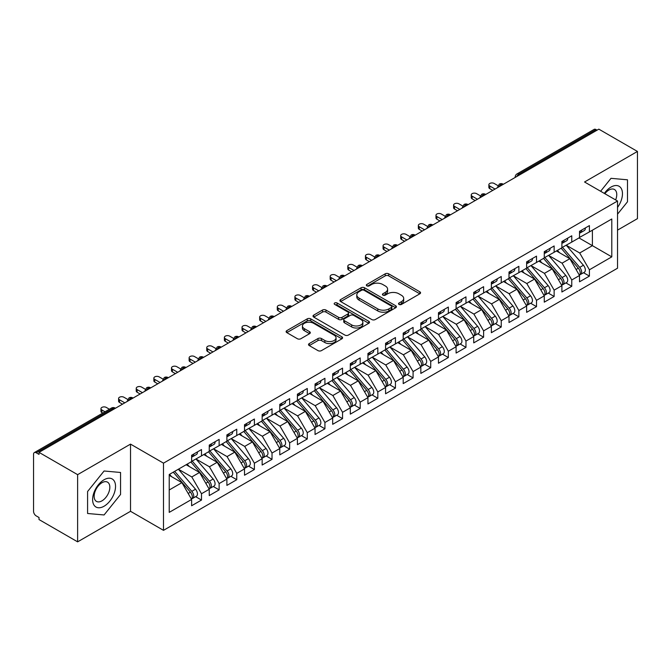 <?xml version="1.0" encoding="UTF-8"?>
<svg xmlns="http://www.w3.org/2000/svg" width="671" height="671" viewBox="0 0 671 671"><rect width="100%" height="100%" fill="white"/><g stroke="black" fill="none" stroke-linecap="round" stroke-linejoin="round"><path stroke-width="1.01" d="M399.027 304.433A1.711 0.99 0 0 0 401.451 304.433L419.836 293.814A2.449 1.409 0 0 0 420.558 292.816A2.449 1.409 0 0 0 419.836 291.818L388.685 273.827A2.449 1.409 0 0 0 385.221 273.827L366.836 284.445A1.711 0.99 0 0 0 366.332 285.141A1.711 0.99 0 0 0 366.836 285.846A1.711 0.99 0 0 0 369.26 285.846L371.633 284.47A7.834 4.521 0 0 1 382.713 284.47L385.313 285.972A7.834 4.521 0 0 1 387.603 289.167A7.834 4.521 0 0 1 385.313 292.363L382.931 293.739A1.711 0.99 0 0 0 382.428 294.435A1.711 0.99 0 0 0 382.931 295.139A1.711 0.99 0 0 0 385.355 295.139L387.729 293.764A7.834 4.521 0 0 1 398.809 293.764L401.409 295.265A7.834 4.521 0 0 1 403.699 298.461A7.834 4.521 0 0 1 401.409 301.656L399.027 303.032A1.711 0.99 0 0 0 398.524 303.728A1.711 0.99 0 0 0 399.027 304.433L399.027 303.032M309.247 343.577A2.449 1.409 0 0 0 308.526 344.575A2.449 1.409 0 0 0 309.247 345.573L317.987 350.623A2.449 1.409 0 0 0 321.443 350.623L341.866 338.83A2.449 1.409 0 0 0 342.587 337.832A2.449 1.409 0 0 0 341.866 336.825L310.715 318.842A2.449 1.409 0 0 0 307.251 318.842L286.836 330.635A2.449 1.409 0 0 0 286.114 331.633A2.449 1.409 0 0 0 286.836 332.631L297.387 338.729A2.449 1.409 0 0 0 300.851 338.729L309.591 333.68A2.449 1.409 0 0 0 310.304 332.682A2.449 1.409 0 0 0 309.591 331.684L304.357 328.664A6.551 3.783 0 0 1 302.436 325.989A6.551 3.783 0 0 1 306.479 322.499A6.551 3.783 0 0 1 313.617 323.313L334.124 335.156A6.551 3.783 0 0 1 336.045 337.832A6.551 3.783 0 0 1 332.002 341.321A6.551 3.783 0 0 1 324.865 340.499L321.443 338.528A2.449 1.409 0 0 0 317.987 338.528L309.247 343.577L309.247 345.573M617.53 230.136L637.45 218.637L637.45 151.445L598.834 129.151L39.019 452.363L39.019 454.401L36.192 452.774A3.741 2.156 -120 0 0 34.322 452.59A3.741 2.156 -120 0 0 33.55 454.301L33.55 511.302A3.741 2.156 -120 0 0 36.192 515.89L39.019 517.517L39.019 519.555L77.626 541.849L130.526 511.302L163.498 530.342L163.498 463.158L130.526 444.118L77.626 474.657L39.019 452.363M637.45 151.445L584.55 181.992L617.53 201.023L163.498 463.158M371.809 319.547A2.449 1.409 0 0 0 375.274 319.547L395.697 307.754A2.449 1.409 0 0 0 396.41 306.756A2.449 1.409 0 0 0 395.697 305.75L364.538 287.767A2.449 1.409 0 0 0 361.082 287.767L340.658 299.56A2.449 1.409 0 0 0 339.937 300.558A2.449 1.409 0 0 0 340.658 301.556L371.809 319.547M335.374 304.802A1.711 0.99 0 0 1 337.11 305.045L337.11 303.007L368.782 321.292A2.449 1.409 0 0 1 369.495 322.29A2.449 1.409 0 0 1 368.782 323.288L348.358 335.081A2.449 1.409 0 0 1 344.894 335.081L313.743 317.098L313.743 315.093A2.449 1.409 0 0 0 313.03 316.1A2.449 1.409 0 0 0 313.743 317.098M313.743 315.093L322.483 310.052A2.449 1.409 0 0 1 325.947 310.052L338.578 317.341A2.449 1.409 0 0 0 342.042 317.341L347.838 313.994A2.449 1.409 0 0 0 348.559 312.996A2.449 1.409 0 0 0 347.838 311.998L334.686 304.408A1.711 0.99 0 0 1 334.183 303.703A1.711 0.99 0 0 1 335.24 302.789A1.711 0.99 0 0 1 337.11 303.007M163.498 530.342L617.53 268.215L617.53 201.023M578.998 237.928L611.793 256.859L611.793 218.989L589.406 231.923L589.406 225.607L579.526 231.31L579.526 237.618L571.767 242.097L571.767 235.789L561.895 241.493L561.895 247.8L554.137 252.279L554.137 245.972L544.265 251.667L544.265 257.983L536.506 262.462L536.506 256.146L526.634 261.849L526.634 268.157L518.876 272.636L518.876 266.328L509.004 272.032L509.004 278.339L501.245 282.818L501.245 276.511L491.365 282.206L491.365 288.522L483.606 293.001L483.606 286.685L473.734 292.388L473.734 298.696L465.976 303.183L465.976 296.867L456.104 302.571L456.104 308.878L448.345 313.357L448.345 307.05L438.473 312.745L438.473 319.06L430.715 323.539L430.715 317.224L420.843 322.927L420.843 329.243L413.084 333.722L413.084 327.406L403.204 333.11L403.204 339.417L395.445 343.896L395.445 337.588L385.573 343.284L385.573 349.599L377.815 354.078L377.815 347.763L367.943 353.466L367.943 359.782L360.184 364.261L360.184 357.945L350.312 363.648L350.312 369.956L342.554 374.435L342.554 368.127L332.682 373.822L332.682 380.138L324.923 384.617L324.923 378.31L315.043 384.005L315.043 390.321L307.284 394.8L307.284 388.484L297.412 394.187L297.412 400.495L289.654 404.974L289.654 398.666L279.782 404.37L279.782 410.677L272.023 415.156L272.023 408.849L262.151 414.544L262.151 420.86L254.393 425.339L254.393 419.023L244.521 424.726L244.521 431.034L236.762 435.513L236.762 429.205L226.89 434.909L226.89 441.216L219.132 445.695L219.132 439.388L209.251 445.083L209.251 451.398L201.493 455.877L201.493 449.562L191.621 455.265L191.621 461.573L169.226 474.506L169.226 512.376L191.621 499.442L181.925 482.65L169.226 475.32M611.793 256.859L589.406 269.792L579.702 252.992L566.307 245.259M583.544 272.72L589.406 276.1L589.406 269.792M589.406 276.1L579.526 281.803L579.526 275.487L571.767 279.966L562.072 263.175L548.668 255.433L565.787 275.429L562.088 277.568A4.991 2.877 60 0 1 564.009 282.306A4.991 2.877 60 0 1 562.977 284.588A4.991 2.877 60 0 1 562.172 284.823M565.913 282.894L571.767 286.282L571.767 279.966M571.767 286.282L561.895 291.986L561.895 285.67L554.137 290.149L544.441 273.349L531.038 265.615M548.274 293.076L554.137 296.465L554.137 290.149M554.137 296.465L544.265 302.16L544.265 295.852L536.506 300.331L526.81 283.531L513.407 275.798M530.644 303.258L536.506 306.639L536.506 300.331M536.506 306.639L526.634 312.342L526.634 306.026L518.876 310.505L509.18 293.713L495.777 285.972M513.013 313.441L518.876 316.821L518.876 310.505M518.876 316.821L509.004 322.525L509.004 316.209L501.245 320.688L491.541 303.896L478.146 296.154L495.265 316.15L491.558 318.289A4.991 2.877 60 0 1 493.487 323.028A4.991 2.877 60 0 1 492.447 325.309A4.991 2.877 60 0 1 491.642 325.536M495.383 323.615L501.245 327.003L501.245 320.688M501.245 327.003L491.365 332.699L491.365 326.391L483.606 330.87L473.911 314.07L460.507 306.337M477.752 333.797L483.606 337.178L483.606 330.87M483.606 337.178L473.734 342.881L473.734 336.565L465.976 341.044L456.28 324.252L442.877 316.511M460.113 343.98L465.976 347.36L465.976 341.044M465.976 347.36L456.104 353.063L456.104 346.748L448.345 351.227L438.649 334.435L425.246 326.693M442.483 354.154L448.345 357.542L448.345 351.227M448.345 357.542L438.473 363.237L438.473 356.93L430.715 361.409L421.019 344.609L407.616 336.876M424.852 364.336L430.715 367.716L430.715 361.409M430.715 367.716L420.843 373.42L420.843 367.112L413.084 371.591L403.38 354.791L389.985 347.058L407.104 367.045L403.397 369.184A4.991 2.877 60 0 1 405.326 373.923A4.991 2.877 60 0 1 404.294 376.205A4.991 2.877 60 0 1 403.481 376.439M407.222 374.519L413.084 377.899L413.084 371.591M413.084 377.899L403.204 383.602L403.204 377.287L395.445 381.765L385.75 364.974L372.355 357.232M389.591 384.693L395.445 388.081L395.445 381.765M395.445 388.081L385.573 393.776L385.573 387.469L377.815 391.948L368.119 375.148L354.716 367.414L371.835 387.41L368.136 389.541A4.991 2.877 60 0 1 370.056 394.288A4.991 2.877 60 0 1 369.025 396.569A4.991 2.877 60 0 1 368.22 396.796M371.96 394.875L377.815 398.255L377.815 391.948M377.815 398.255L367.943 403.959L367.943 397.651L360.184 402.13L350.488 385.33L337.085 377.597M354.322 405.058L360.184 408.438L360.184 402.13M360.184 408.438L350.312 414.141L350.312 407.825L342.554 412.304L332.858 395.513L319.455 387.771M336.691 415.232L342.554 418.62L342.554 412.304M342.554 418.62L332.682 424.315L332.682 418.008L324.923 422.487L315.219 405.687L301.824 397.953M319.06 425.414L324.923 428.794L324.923 422.487M324.923 428.794L315.043 434.498L315.043 428.19L307.284 432.669L297.589 415.869L284.194 408.136M301.43 435.596L307.284 438.977L307.284 432.669M307.284 438.977L297.412 444.68L297.412 438.364L289.654 442.843L279.958 426.051L266.555 418.31L283.674 438.306L279.975 440.444A4.991 2.877 60 0 1 281.895 445.183A4.991 2.877 60 0 1 280.864 447.465A4.991 2.877 60 0 1 280.059 447.7M283.799 445.77L289.654 449.159L289.654 442.843M289.654 449.159L279.782 454.863L279.782 448.547L272.023 453.026L262.327 436.225L248.924 428.492M266.161 455.953L272.023 459.341L272.023 453.026M272.023 459.341L262.151 465.037L262.151 458.729L254.393 463.208L244.697 446.408L231.294 438.675L248.413 458.662L244.705 460.801A4.991 2.877 60 0 1 246.634 465.54A4.991 2.877 60 0 1 245.603 467.83A4.991 2.877 60 0 1 244.798 468.056M248.53 466.135L254.393 469.515L254.393 463.208M254.393 469.515L244.521 475.219L244.521 468.903L236.762 473.382L227.066 456.59L213.663 448.849M230.899 476.318L236.762 479.698L236.762 473.382M236.762 479.698L226.89 485.401L226.89 479.086L219.132 483.565L209.427 466.773L196.033 459.031L213.143 479.027L209.444 481.166A4.991 2.877 60 0 1 211.373 485.905A4.991 2.877 60 0 1 210.333 488.186A4.991 2.877 60 0 1 209.528 488.413M213.269 486.492L219.132 489.88L219.132 483.565M219.132 489.88L209.251 495.575L209.251 489.268L201.493 493.747L191.797 476.947L178.394 469.214M195.638 496.674L201.493 500.054L201.493 493.747M201.493 500.054L191.621 505.758L191.621 499.442M191.621 461.371L201.493 455.877M169.226 489.981L181.925 482.65M209.251 451.197L219.132 445.695M191.797 476.947L199.555 472.468L186.152 464.735M209.251 489.268L199.555 472.468M226.89 441.015L236.762 435.513M209.427 466.773L217.186 462.285L203.791 454.552M226.89 479.086L217.186 462.285M244.521 430.832L254.393 425.339M227.066 456.59L234.816 452.111L221.422 444.37M244.521 468.903L234.816 452.111M262.151 420.65L272.023 415.156M244.697 446.408L252.455 441.929L239.052 434.196M262.151 458.729L252.455 441.929M279.782 410.476L289.654 404.974M262.327 436.225L270.086 431.747L256.683 424.013M279.782 448.547L270.086 431.747M297.412 400.293L307.284 394.8M279.958 426.051L287.716 421.573L274.313 413.831M297.412 438.364L287.716 421.573M315.043 390.111L324.923 384.617M297.589 415.869L305.347 411.39L291.952 403.657M315.043 428.19L305.347 411.39M332.682 379.937L342.554 374.435M315.219 405.687L322.977 401.208L309.583 393.474M332.682 418.008L322.977 401.208M350.312 369.755L360.184 364.261M332.858 395.513L340.616 391.034L327.213 383.292M350.312 407.825L340.616 391.034M367.943 359.572L377.815 354.078M350.488 385.33L358.247 380.851L344.844 373.118M367.943 397.651L358.247 380.851M385.573 349.398L395.445 343.896M368.119 375.148L375.877 370.669L362.474 362.936M385.573 387.469L375.877 370.669M403.204 339.216L413.084 333.722M385.75 364.974L393.508 360.495L380.113 352.753M403.204 377.287L393.508 360.495M420.843 329.033L430.715 323.539M403.38 354.791L411.138 350.312L397.744 342.579M420.843 367.112L411.138 350.312M438.473 318.859L448.345 313.357M421.019 344.609L428.777 340.13L415.374 332.397M438.473 356.93L428.777 340.13M456.104 308.677L465.976 303.183M438.649 334.435L446.408 329.956L433.005 322.214M456.104 346.748L446.408 329.956M473.734 298.494L483.606 293.001M456.28 324.252L464.038 319.773L450.635 312.032M473.734 336.565L464.038 319.773M491.365 288.32L501.245 282.818M473.911 314.07L481.669 309.591L468.266 301.858M491.365 326.391L481.669 309.591M509.004 278.138L518.876 272.636M491.541 303.896L499.299 299.409L485.905 291.675M509.004 316.209L499.299 299.409M526.634 267.955L536.506 262.462M509.18 293.713L516.938 289.235L503.535 281.493M526.634 306.026L516.938 289.235M544.265 257.773L554.137 252.279M526.81 283.531L534.569 279.052L521.166 271.319M544.265 295.852L534.569 279.052M561.895 247.599L571.767 242.097M544.441 273.349L552.199 268.87L538.796 261.136M561.895 285.67L552.199 268.87M597.073 130.174L596.016 129.562L518.918 174.074L519.975 174.686M516.804 176.515A3.741 2.156 120 0 1 518.918 174.074A3.741 2.156 60 0 0 517.047 173.89L594.145 129.377A3.741 2.156 60 0 1 596.016 129.562M579.526 237.417L589.406 231.923M579.702 252.992L592.401 245.661L592.401 230.187L611.793 218.989M562.072 263.175L569.83 258.696L556.427 250.954M579.526 275.487L569.83 258.696M77.626 474.657L77.626 541.849M611.004 178.327L600.612 191.26L611.004 178.327L627.486 179.803L611.004 178.327M627.486 201.786L627.486 179.803L627.486 201.786L617.53 214.175L627.486 201.786M130.526 511.302L130.526 444.118M120.562 494.452L120.562 472.476L104.08 471L87.591 491.507L87.591 513.491L104.08 514.959L120.562 494.452L104.08 514.959L87.591 513.491L87.591 491.507L104.08 471L120.562 472.476L120.562 494.452M502.252 184.911L501.195 184.307A3.741 2.156 -120 0 0 499.325 184.122A3.741 2.156 -120 0 0 499.283 184.148L497.547 187.31A3.741 2.156 0 0 0 497.58 187.612M484.621 195.093L483.565 194.481A3.741 2.156 -120 0 0 481.694 194.296A3.741 2.156 -120 0 0 481.652 194.322L479.916 197.484A3.741 2.156 0 0 0 479.95 197.794M466.991 205.276L465.934 204.663A3.741 2.156 -120 0 0 464.064 204.479A3.741 2.156 -120 0 0 464.022 204.504L462.277 207.666A3.741 2.156 0 0 0 462.319 207.976M449.36 215.458L448.303 214.846A3.741 2.156 -120 0 0 446.433 214.661A3.741 2.156 -120 0 0 446.391 214.686L444.647 217.849A3.741 2.156 0 0 0 444.688 218.15M431.73 225.632L430.673 225.02A3.741 2.156 -120 0 0 428.803 224.835A3.741 2.156 -120 0 0 428.752 224.86L427.016 228.023A3.741 2.156 0 0 0 427.05 228.333M414.099 235.815L413.034 235.202A3.741 2.156 -120 0 0 411.164 235.018A3.741 2.156 -120 0 0 411.122 235.043L409.385 238.205A3.741 2.156 0 0 0 409.419 238.515M396.46 245.997L395.404 245.385A3.741 2.156 -120 0 0 393.533 245.2A3.741 2.156 -120 0 0 393.491 245.225L391.755 248.387A3.741 2.156 0 0 0 391.789 248.689M378.83 256.171L377.773 255.559A3.741 2.156 -120 0 0 375.903 255.374A3.741 2.156 -120 0 0 375.861 255.408L374.116 258.561A3.741 2.156 0 0 0 374.158 258.872M361.199 266.353L360.142 265.741A3.741 2.156 -120 0 0 358.272 265.557A3.741 2.156 -120 0 0 358.23 265.582L356.486 268.744A3.741 2.156 0 0 0 356.527 269.054M343.569 276.536L342.512 275.924A3.741 2.156 -120 0 0 340.642 275.739A3.741 2.156 -120 0 0 340.591 275.764L338.855 278.926A3.741 2.156 0 0 0 338.897 279.228M325.938 286.71L324.873 286.106A3.741 2.156 -120 0 0 323.003 285.913A3.741 2.156 -120 0 0 322.961 285.947L321.224 289.1A3.741 2.156 0 0 0 321.258 289.411M308.299 296.892L307.243 296.28A3.741 2.156 -120 0 0 305.372 296.096A3.741 2.156 -120 0 0 305.33 296.121L303.594 299.283A3.741 2.156 0 0 0 303.627 299.593M290.669 307.075L289.612 306.462A3.741 2.156 -120 0 0 287.742 306.278A3.741 2.156 -120 0 0 287.7 306.303L285.955 309.465A3.741 2.156 0 0 0 285.997 309.767M273.038 317.249L271.981 316.645A3.741 2.156 -120 0 0 270.111 316.46A3.741 2.156 -120 0 0 270.069 316.486L268.325 319.648A3.741 2.156 0 0 0 268.366 319.95M255.408 327.431L254.351 326.819A3.741 2.156 -120 0 0 252.481 326.634A3.741 2.156 -120 0 0 252.439 326.66L250.694 329.822A3.741 2.156 0 0 0 250.736 330.132M237.777 337.614L236.712 337.001A3.741 2.156 -120 0 0 234.85 336.817A3.741 2.156 -120 0 0 234.8 336.842L233.063 340.004A3.741 2.156 0 0 0 233.097 340.306M220.138 347.788L219.081 347.184A3.741 2.156 -120 0 0 217.211 346.999A3.741 2.156 -120 0 0 217.169 347.024L215.433 350.187A3.741 2.156 0 0 0 215.466 350.488M202.508 357.97L201.451 357.358A3.741 2.156 -120 0 0 199.581 357.173A3.741 2.156 -120 0 0 199.539 357.198L197.794 360.361A3.741 2.156 0 0 0 197.836 360.671M184.877 368.153L183.82 367.54A3.741 2.156 -120 0 0 181.95 367.356A3.741 2.156 -120 0 0 181.908 367.381L180.163 370.543A3.741 2.156 0 0 0 180.205 370.853M167.247 378.335L166.19 377.723A3.741 2.156 -120 0 0 164.32 377.538A3.741 2.156 -120 0 0 164.278 377.563L162.533 380.725A3.741 2.156 0 0 0 162.575 381.027M149.616 388.509L148.559 387.897A3.741 2.156 -120 0 0 146.689 387.712A3.741 2.156 -120 0 0 146.639 387.737L144.902 390.899A3.741 2.156 0 0 0 144.936 391.21M131.977 398.691L130.92 398.079A3.741 2.156 -120 0 0 129.05 397.895A3.741 2.156 -120 0 0 129.008 397.92L127.272 401.082A3.741 2.156 0 0 0 127.305 401.392M399.706 304.668L401.409 303.695A7.834 4.521 0 0 0 403.699 300.499L403.699 298.461M387.603 289.167L387.603 291.206A7.834 4.521 0 0 1 385.313 294.401L383.611 295.383M419.803 293.831L388.685 275.865A2.449 1.409 0 0 0 385.221 275.865L367.515 286.089M395.664 307.771L364.538 289.805A2.449 1.409 0 0 0 361.082 289.805L340.692 301.573M391.369 307.452A1.711 0.99 0 0 0 391.872 306.756A1.711 0.99 0 0 0 391.369 306.051L364.017 290.266A1.711 0.99 0 0 0 361.602 290.266L359.086 291.717A7.834 4.521 0 0 0 356.796 294.913A7.834 4.521 0 0 0 359.086 298.109L377.781 308.903A7.834 4.521 0 0 0 388.861 308.903L391.369 307.452L391.369 309.49A1.711 0.99 0 0 0 391.872 308.786L391.872 306.756M356.796 294.913L356.796 296.951A7.834 4.521 0 0 0 359.086 300.147L359.086 298.109M391.369 309.49L388.861 310.941A7.834 4.521 0 0 1 377.781 310.941L359.086 300.147M313.776 317.115L322.483 312.09L322.483 310.052M348.559 312.996L348.559 315.035A2.449 1.409 0 0 1 347.838 316.033L342.042 319.379A2.449 1.409 0 0 1 338.578 319.379L325.947 312.09A2.449 1.409 0 0 0 322.483 312.09M337.11 305.045L368.748 323.305M351.688 324.915A6.551 3.783 0 0 0 358.826 325.737A6.551 3.783 0 0 0 362.868 322.239A6.551 3.783 0 0 0 360.948 319.564L353.726 315.395A2.449 1.409 0 0 0 350.262 315.395L344.466 318.742A2.449 1.409 0 0 0 343.745 319.74A2.449 1.409 0 0 0 344.466 320.738L351.688 324.915L351.688 326.953A6.551 3.783 0 0 0 358.826 327.767A6.551 3.783 0 0 0 362.868 324.278L362.868 322.239M343.745 319.74L343.745 321.778A2.449 1.409 0 0 0 344.466 322.776L344.466 320.738M351.688 326.953L344.466 322.776M336.045 337.832L336.045 339.861A6.551 3.783 0 0 1 332.002 343.359A6.551 3.783 0 0 1 324.865 342.537L321.443 340.566A2.449 1.409 0 0 0 317.987 340.566L309.281 345.59M302.436 325.989L302.436 328.027A6.551 3.783 0 0 0 304.357 330.694L304.357 328.664M309.557 333.697L304.357 330.694M341.833 338.847L310.715 320.881A2.449 1.409 0 0 0 307.251 320.881L286.861 332.648L286.836 330.635M562.575 247.406L579.719 267.385A4.991 2.877 60 0 1 581.648 272.124A4.991 2.877 60 0 1 580.608 274.405L584.315 272.275A4.991 2.877 -120 0 0 585.347 269.985A4.991 2.877 -120 0 0 583.418 265.246L566.282 245.267M580.608 274.405A4.991 2.877 60 0 1 579.803 274.64M561.166 248.22L578.31 268.199A4.991 2.877 60 0 1 580.23 272.938A4.991 2.877 60 0 1 579.325 275.144M559.497 252.724L557.467 250.358M579.526 233.248A4.991 2.877 -120 0 0 580.23 231.21A4.991 2.877 -120 0 0 580.222 230.908M579.803 232.912A4.991 2.877 -120 0 0 580.608 232.678A4.991 2.877 -120 0 0 581.648 230.396A4.991 2.877 -120 0 0 581.631 230.094M585.338 227.955A4.991 2.877 60 0 1 585.347 228.257A4.991 2.877 60 0 1 584.315 230.539L580.608 232.678M497.941 185.632L494.192 183.468A3.12 1.803 -0 0 0 490.795 183.074A3.12 1.803 -0 0 0 488.865 184.735A3.12 1.803 -0 0 0 489.78 186.01L489.78 188.66A3.12 1.803 180 0 1 488.865 187.385L488.865 184.735M492.782 190.388L489.78 188.66M495.072 189.063L489.78 186.01M562.977 284.588L566.685 282.449A4.991 2.877 -120 0 0 567.716 280.168A4.991 2.877 -120 0 0 565.787 275.429M543.535 258.402L560.679 278.381A4.991 2.877 60 0 1 562.6 283.12A4.991 2.877 60 0 1 561.694 285.326M541.866 262.906L539.836 260.541M544.944 257.589L562.088 277.568M527.314 267.763L544.458 287.75A4.991 2.877 60 0 1 546.379 292.489A4.991 2.877 60 0 1 545.347 294.77L549.054 292.631A4.991 2.877 -120 0 0 550.086 290.35A4.991 2.877 -120 0 0 548.157 285.611L531.021 265.632M545.347 294.77A4.991 2.877 60 0 1 544.542 294.997M525.905 268.585L543.04 288.564A4.991 2.877 60 0 1 544.969 293.302A4.991 2.877 60 0 1 544.064 295.5M524.236 273.089L522.197 270.715M509.683 277.945L526.819 297.924A4.991 2.877 60 0 1 528.748 302.663A4.991 2.877 60 0 1 527.716 304.953L531.415 302.814A4.991 2.877 -120 0 0 532.447 300.524A4.991 2.877 -120 0 0 530.526 295.785L513.382 275.806M527.716 304.953A4.991 2.877 60 0 1 526.911 305.179M508.274 278.759L525.41 298.738A4.991 2.877 60 0 1 527.339 303.477A4.991 2.877 60 0 1 526.433 305.682M506.605 283.271L504.567 280.897M492.053 288.127L509.188 308.106A4.991 2.877 60 0 1 511.117 312.845A4.991 2.877 60 0 1 510.086 315.127L513.785 312.988A4.991 2.877 -120 0 0 514.816 310.707A4.991 2.877 -120 0 0 512.896 305.968L495.752 285.989M510.086 315.127A4.991 2.877 60 0 1 509.272 315.362M490.644 288.941L507.779 308.92A4.991 2.877 60 0 1 509.708 313.659A4.991 2.877 60 0 1 508.803 315.865M488.966 293.445L486.936 291.08M561.895 243.43A4.991 2.877 -120 0 0 562.6 241.392A4.991 2.877 -120 0 0 562.592 241.09M562.172 243.095A4.991 2.877 -120 0 0 562.977 242.86A4.991 2.877 -120 0 0 564.009 240.579A4.991 2.877 -120 0 0 564.001 240.277M567.708 238.138A4.991 2.877 60 0 1 567.716 238.44A4.991 2.877 60 0 1 566.685 240.721L562.977 242.86M480.31 195.806L476.561 193.642A3.12 1.803 -0 0 0 473.164 193.256A3.12 1.803 -0 0 0 471.235 194.917A3.12 1.803 -0 0 0 472.149 196.192L472.149 198.834A3.12 1.803 180 0 1 471.235 197.568L471.235 194.917M475.143 200.57L472.149 198.834M477.442 199.245L472.149 196.192M544.265 253.604A4.991 2.877 -120 0 0 544.969 251.575A4.991 2.877 -120 0 0 544.961 251.264M544.542 253.269A4.991 2.877 -120 0 0 545.347 253.042A4.991 2.877 -120 0 0 546.379 250.761A4.991 2.877 -120 0 0 546.37 250.451M550.077 248.312A4.991 2.877 60 0 1 550.086 248.622A4.991 2.877 60 0 1 549.054 250.904L545.347 253.042M462.68 205.989L458.922 203.825A3.12 1.803 -0 0 0 455.525 203.43A3.12 1.803 -0 0 0 453.604 205.1A3.12 1.803 -0 0 0 454.519 206.366L454.519 209.016A3.12 1.803 180 0 1 453.604 207.742L453.604 205.1M457.513 210.744L454.519 209.016M459.803 209.419L454.519 206.366M526.634 263.787A4.991 2.877 -120 0 0 527.339 261.749A4.991 2.877 -120 0 0 527.331 261.447M526.911 263.451A4.991 2.877 -120 0 0 527.716 263.217A4.991 2.877 -120 0 0 528.748 260.935A4.991 2.877 -120 0 0 528.74 260.633M532.438 258.494A4.991 2.877 60 0 1 532.447 258.796A4.991 2.877 60 0 1 531.415 261.086L527.716 263.217M445.041 216.171L441.292 214.007A3.12 1.803 -0 0 0 437.895 213.613A3.12 1.803 -0 0 0 435.974 215.274A3.12 1.803 -0 0 0 436.888 216.548L436.888 219.199A3.12 1.803 180 0 1 435.974 217.924L435.974 215.274M439.882 220.927L436.888 219.199M442.172 219.602L436.888 216.548M509.004 273.969A4.991 2.877 -120 0 0 509.708 271.931A4.991 2.877 -120 0 0 509.7 271.629M509.272 273.634A4.991 2.877 -120 0 0 510.086 273.399A4.991 2.877 -120 0 0 511.117 271.118A4.991 2.877 -120 0 0 511.109 270.816M514.808 268.677A4.991 2.877 60 0 1 514.816 268.979A4.991 2.877 60 0 1 513.785 271.26L510.086 273.399M427.41 226.353L423.661 224.181A3.12 1.803 -0 0 0 420.264 223.795A3.12 1.803 -0 0 0 418.343 225.456A3.12 1.803 -0 0 0 419.249 226.731L419.249 229.373A3.12 1.803 180 0 1 418.343 228.106L418.343 225.456M422.252 231.109L419.249 229.373M424.542 229.784L419.249 226.731M617.53 207.423A16.205 9.36 120 0 0 621.942 190.052A16.205 9.36 120 0 0 611.004 187.075A16.205 9.36 120 0 0 604.328 193.407M615.626 199.924A11.097 6.408 120 0 0 614.46 189.499A11.097 6.408 120 0 0 608.916 190.044A11.097 6.408 120 0 0 604.848 193.709M104.08 506.219A16.205 9.36 120 0 0 115.538 486.366A16.205 9.36 120 0 0 104.08 479.748A16.205 9.36 120 0 0 92.615 499.601A16.205 9.36 120 0 0 104.08 506.219M101.992 500.834A11.097 6.408 120 0 0 109.239 491.055A11.097 6.408 120 0 0 107.536 482.164A11.097 6.408 120 0 0 101.992 482.717A11.097 6.408 120 0 0 94.745 492.497A11.097 6.408 120 0 0 96.439 501.388A11.097 6.408 120 0 0 101.992 500.834M492.447 325.309L496.154 323.17A4.991 2.877 -120 0 0 497.186 320.889A4.991 2.877 -120 0 0 495.265 316.15M473.005 299.123L490.149 319.102A4.991 2.877 60 0 1 492.069 323.841A4.991 2.877 60 0 1 491.164 326.039M471.336 303.627L469.306 301.254M474.422 298.31L491.558 318.289M491.365 284.143A4.991 2.877 -120 0 0 492.069 282.114A4.991 2.877 -120 0 0 492.061 281.803M491.642 283.808A4.991 2.877 -120 0 0 492.447 283.581A4.991 2.877 -120 0 0 493.487 281.3A4.991 2.877 -120 0 0 493.47 280.99M497.177 278.851A4.991 2.877 60 0 1 497.186 279.161A4.991 2.877 60 0 1 496.154 281.443L492.447 283.581M409.78 236.528L406.03 234.364A3.12 1.803 -0 0 0 402.634 233.969A3.12 1.803 -0 0 0 400.704 235.638A3.12 1.803 -0 0 0 401.619 236.905L401.619 239.555A3.12 1.803 180 0 1 400.704 238.28L400.704 235.638M404.621 241.283L401.619 239.555M406.911 239.958L401.619 236.905M456.783 308.484L473.927 328.463A4.991 2.877 60 0 1 475.848 333.202A4.991 2.877 60 0 1 474.816 335.492L478.524 333.353A4.991 2.877 -120 0 0 479.555 331.071A4.991 2.877 -120 0 0 477.626 326.324L460.491 306.345M474.816 335.492A4.991 2.877 60 0 1 474.011 335.718M455.374 309.297L472.518 329.276A4.991 2.877 60 0 1 474.439 334.024A4.991 2.877 60 0 1 473.533 336.221M453.705 313.81L451.675 311.436M439.153 318.666L456.297 338.645A4.991 2.877 60 0 1 458.218 343.384A4.991 2.877 60 0 1 457.186 345.666L460.893 343.527A4.991 2.877 -120 0 0 461.925 341.245A4.991 2.877 -120 0 0 459.996 336.507L442.86 316.527M457.186 345.666A4.991 2.877 60 0 1 456.381 345.9M437.744 319.48L454.888 339.459A4.991 2.877 60 0 1 456.808 344.198A4.991 2.877 60 0 1 455.903 346.404M436.075 323.984L434.045 321.619M421.522 328.849L438.658 348.828A4.991 2.877 60 0 1 440.587 353.567A4.991 2.877 60 0 1 439.555 355.848L443.254 353.709A4.991 2.877 -120 0 0 444.294 351.428A4.991 2.877 -120 0 0 442.365 346.689L425.221 326.71M439.555 355.848A4.991 2.877 60 0 1 438.75 356.083M420.113 329.662L437.249 349.641A4.991 2.877 60 0 1 439.178 354.38A4.991 2.877 60 0 1 438.272 356.578M418.444 334.166L416.406 331.801M403.892 339.023L421.027 359.002A4.991 2.877 60 0 1 422.956 363.741A4.991 2.877 60 0 1 421.925 366.03L425.624 363.892A4.991 2.877 -120 0 0 426.655 361.61A4.991 2.877 -120 0 0 424.735 356.871L407.591 336.884M421.925 366.03A4.991 2.877 60 0 1 421.111 366.257M402.483 339.836L419.618 359.815A4.991 2.877 60 0 1 421.547 364.563A4.991 2.877 60 0 1 420.642 366.76M400.805 344.349L398.775 341.975M473.734 294.326A4.991 2.877 -120 0 0 474.439 292.288A4.991 2.877 -120 0 0 474.431 291.986M474.011 293.99A4.991 2.877 -120 0 0 474.816 293.755A4.991 2.877 -120 0 0 475.848 291.474A4.991 2.877 -120 0 0 475.84 291.172M479.547 289.033A4.991 2.877 60 0 1 479.555 289.335A4.991 2.877 60 0 1 478.524 291.625L474.816 293.755M392.149 246.71L388.4 244.546A3.12 1.803 -0 0 0 385.003 244.152A3.12 1.803 -0 0 0 383.074 245.812A3.12 1.803 -0 0 0 383.988 247.087L383.988 249.738A3.12 1.803 180 0 1 383.074 248.463L383.074 245.812M386.982 251.466L383.988 249.738M389.281 250.14L383.988 247.087M456.104 304.508A4.991 2.877 -120 0 0 456.808 302.47A4.991 2.877 -120 0 0 456.8 302.168M456.381 304.173A4.991 2.877 -120 0 0 457.186 303.938A4.991 2.877 -120 0 0 458.218 301.656A4.991 2.877 -120 0 0 458.209 301.354M461.916 299.216A4.991 2.877 60 0 1 461.925 299.518A4.991 2.877 60 0 1 460.893 301.799L457.186 303.938M374.519 256.892L370.761 254.72A3.12 1.803 -0 0 0 367.364 254.334A3.12 1.803 -0 0 0 365.443 255.995A3.12 1.803 -0 0 0 366.358 257.27L366.358 259.912A3.12 1.803 180 0 1 365.443 258.645L365.443 255.995M369.352 261.648L366.358 259.912M371.642 260.323L366.358 257.27M438.473 314.691A4.991 2.877 -120 0 0 439.178 312.652A4.991 2.877 -120 0 0 439.17 312.342M438.75 314.347A4.991 2.877 -120 0 0 439.555 314.12A4.991 2.877 -120 0 0 440.587 311.839A4.991 2.877 -120 0 0 440.579 311.529M444.277 309.398A4.991 2.877 60 0 1 444.294 309.7A4.991 2.877 60 0 1 443.254 311.981L439.555 314.12M356.88 267.066L353.131 264.902A3.12 1.803 -0 0 0 349.734 264.517A3.12 1.803 -0 0 0 347.813 266.177A3.12 1.803 -0 0 0 348.727 267.444L348.727 270.094A3.12 1.803 180 0 1 347.813 268.819L347.813 266.177M351.721 271.822L348.727 270.094M354.011 270.505L348.727 267.444M420.843 324.865A4.991 2.877 -120 0 0 421.547 322.826A4.991 2.877 -120 0 0 421.539 322.525M421.111 324.529A4.991 2.877 -120 0 0 421.925 324.303A4.991 2.877 -120 0 0 422.956 322.013A4.991 2.877 -120 0 0 422.948 321.711M426.647 319.572A4.991 2.877 60 0 1 426.655 319.874A4.991 2.877 60 0 1 425.624 322.164L421.925 324.303M339.249 277.249L335.5 275.085A3.12 1.803 -0 0 0 332.103 274.691A3.12 1.803 -0 0 0 330.182 276.351A3.12 1.803 -0 0 0 331.088 277.626L331.088 280.277A3.12 1.803 180 0 1 330.182 279.002L330.182 276.351M334.091 282.005L331.088 280.277M336.381 280.679L331.088 277.626M404.294 376.205L407.993 374.066A4.991 2.877 -120 0 0 409.025 371.784A4.991 2.877 -120 0 0 407.104 367.045M384.844 350.019L401.988 369.998A4.991 2.877 60 0 1 403.908 374.737A4.991 2.877 60 0 1 403.003 376.943M383.175 354.523L381.145 352.158M386.261 349.205L403.397 369.184M368.622 359.388L385.766 379.367A4.991 2.877 60 0 1 387.687 384.106A4.991 2.877 60 0 1 386.655 386.387L390.363 384.248A4.991 2.877 -120 0 0 391.394 381.967A4.991 2.877 -120 0 0 389.465 377.228L372.33 357.249M386.655 386.387A4.991 2.877 60 0 1 385.85 386.622M367.213 360.201L384.357 380.18A4.991 2.877 60 0 1 386.278 384.919A4.991 2.877 60 0 1 385.372 387.117M365.544 364.705L363.514 362.34M369.025 396.569L372.732 394.431A4.991 2.877 -120 0 0 373.764 392.149A4.991 2.877 -120 0 0 371.835 387.41M349.583 370.375L366.727 390.363A4.991 2.877 60 0 1 368.647 395.102A4.991 2.877 60 0 1 367.742 397.299M347.913 374.888L345.884 372.514M350.992 369.562L368.136 389.541M333.361 379.744L350.505 399.723A4.991 2.877 60 0 1 352.426 404.462A4.991 2.877 60 0 1 351.394 406.743L355.093 404.613A4.991 2.877 -120 0 0 356.133 402.323A4.991 2.877 -120 0 0 354.204 397.584L337.06 377.605M351.394 406.743A4.991 2.877 60 0 1 350.589 406.978M331.952 380.558L349.088 400.537A4.991 2.877 60 0 1 351.017 405.276A4.991 2.877 60 0 1 350.111 407.482M330.283 385.062L328.245 382.696M315.731 389.926L332.866 409.906A4.991 2.877 60 0 1 334.795 414.644A4.991 2.877 60 0 1 333.764 416.926L337.463 414.787A4.991 2.877 -120 0 0 338.494 412.506A4.991 2.877 -120 0 0 336.574 407.767L319.43 387.788M333.764 416.926A4.991 2.877 60 0 1 332.959 417.161M314.322 390.74L331.457 410.719A4.991 2.877 60 0 1 333.386 415.458A4.991 2.877 60 0 1 332.481 417.664M312.644 395.244L310.614 392.879M403.204 335.047A4.991 2.877 -120 0 0 403.908 333.009A4.991 2.877 -120 0 0 403.9 332.707M403.481 334.712A4.991 2.877 -120 0 0 404.294 334.477A4.991 2.877 -120 0 0 405.326 332.195A4.991 2.877 -120 0 0 405.318 331.893M409.016 329.755A4.991 2.877 60 0 1 409.025 330.057A4.991 2.877 60 0 1 407.993 332.338L404.294 334.477M321.619 287.431L317.869 285.259A3.12 1.803 -0 0 0 314.473 284.873A3.12 1.803 -0 0 0 312.543 286.534A3.12 1.803 -0 0 0 313.458 287.809L313.458 290.451A3.12 1.803 180 0 1 312.543 289.184L312.543 286.534M316.46 292.187L313.458 290.451M318.75 290.862L313.458 287.809M385.573 345.23A4.991 2.877 -120 0 0 386.278 343.191A4.991 2.877 -120 0 0 386.27 342.889M385.85 344.886A4.991 2.877 -120 0 0 386.655 344.659A4.991 2.877 -120 0 0 387.687 342.378A4.991 2.877 -120 0 0 387.679 342.067M391.386 339.937A4.991 2.877 60 0 1 391.394 340.239A4.991 2.877 60 0 1 390.363 342.52L386.655 344.659M303.988 297.605L300.239 295.441A3.12 1.803 -0 0 0 296.842 295.055A3.12 1.803 -0 0 0 294.913 296.716A3.12 1.803 -0 0 0 295.827 297.991L295.827 300.633A3.12 1.803 180 0 1 294.913 299.358L294.913 296.716M298.821 302.361L295.827 300.633M301.12 301.044L295.827 297.991M367.943 355.404A4.991 2.877 -120 0 0 368.647 353.374A4.991 2.877 -120 0 0 368.639 353.063M368.22 355.068A4.991 2.877 -120 0 0 369.025 354.842A4.991 2.877 -120 0 0 370.056 352.552A4.991 2.877 -120 0 0 370.048 352.25M373.755 350.111A4.991 2.877 60 0 1 373.764 350.421A4.991 2.877 60 0 1 372.732 352.703L369.025 354.842M286.358 307.788L282.6 305.624A3.12 1.803 -0 0 0 279.203 305.23A3.12 1.803 -0 0 0 277.282 306.899A3.12 1.803 -0 0 0 278.197 308.165L278.197 310.816A3.12 1.803 180 0 1 277.282 309.541L277.282 306.899M281.191 312.543L278.197 310.816M283.489 311.218L278.197 308.165M350.312 365.586A4.991 2.877 -120 0 0 351.017 363.548A4.991 2.877 -120 0 0 351.008 363.246M350.589 365.25A4.991 2.877 -120 0 0 351.394 365.016A4.991 2.877 -120 0 0 352.426 362.734A4.991 2.877 -120 0 0 352.418 362.432M356.116 360.293A4.991 2.877 60 0 1 356.133 360.595A4.991 2.877 60 0 1 355.093 362.877L351.394 365.016M268.727 317.97L264.97 315.798A3.12 1.803 -0 0 0 261.573 315.412A3.12 1.803 -0 0 0 259.652 317.073A3.12 1.803 -0 0 0 260.566 318.348L260.566 320.99A3.12 1.803 180 0 1 259.652 319.723L259.652 317.073M263.56 322.726L260.566 320.99M265.85 321.401L260.566 318.348M332.682 375.768A4.991 2.877 -120 0 0 333.386 373.73A4.991 2.877 -120 0 0 333.378 373.428M332.959 375.433A4.991 2.877 -120 0 0 333.764 375.198A4.991 2.877 -120 0 0 334.795 372.917A4.991 2.877 -120 0 0 334.787 372.615M338.486 370.476A4.991 2.877 60 0 1 338.494 370.778A4.991 2.877 60 0 1 337.463 373.059L333.764 375.198M251.088 328.144L247.339 325.98A3.12 1.803 -0 0 0 243.942 325.594A3.12 1.803 -0 0 0 242.021 327.255A3.12 1.803 -0 0 0 242.936 328.53L242.936 331.172A3.12 1.803 180 0 1 242.021 329.897L242.021 327.255M245.93 332.9L242.936 331.172M248.22 331.583L242.936 328.53M298.1 400.101L315.236 420.088A4.991 2.877 60 0 1 317.165 424.827A4.991 2.877 60 0 1 316.133 427.108L319.832 424.969A4.991 2.877 -120 0 0 320.864 422.688A4.991 2.877 -120 0 0 318.943 417.949L301.799 397.97M316.133 427.108A4.991 2.877 60 0 1 315.32 427.335M296.683 400.914L313.827 420.902A4.991 2.877 60 0 1 315.756 425.64A4.991 2.877 60 0 1 314.85 427.838M295.014 405.427L292.984 403.053M315.043 385.942A4.991 2.877 -120 0 0 315.756 383.913A4.991 2.877 -120 0 0 315.739 383.602M315.32 385.607A4.991 2.877 -120 0 0 316.133 385.38A4.991 2.877 -120 0 0 317.165 383.091A4.991 2.877 -120 0 0 317.157 382.789M320.855 380.65A4.991 2.877 60 0 1 320.864 380.96A4.991 2.877 60 0 1 319.832 383.242L316.133 385.38M233.458 338.327L229.708 336.163A3.12 1.803 -0 0 0 226.312 335.768A3.12 1.803 -0 0 0 224.382 337.438A3.12 1.803 -0 0 0 225.297 338.704L225.297 341.354A3.12 1.803 180 0 1 224.382 340.08L224.382 337.438M228.299 343.082L225.297 341.354M230.589 341.757L225.297 338.704M280.461 410.283L297.605 430.262A4.991 2.877 60 0 1 299.534 435.001A4.991 2.877 60 0 1 298.494 437.291L302.202 435.152A4.991 2.877 -120 0 0 303.233 432.862A4.991 2.877 -120 0 0 301.304 428.123L284.168 408.144M298.494 437.291A4.991 2.877 60 0 1 297.689 437.517M279.052 411.097L296.196 431.076A4.991 2.877 60 0 1 298.117 435.815A4.991 2.877 60 0 1 297.211 438.02M277.383 415.601L275.353 413.235M297.412 396.125A4.991 2.877 -120 0 0 298.117 394.087A4.991 2.877 -120 0 0 298.109 393.785M297.689 395.789A4.991 2.877 -120 0 0 298.494 395.555A4.991 2.877 -120 0 0 299.534 393.273A4.991 2.877 -120 0 0 299.518 392.971M303.225 390.832A4.991 2.877 60 0 1 303.233 391.134A4.991 2.877 60 0 1 302.202 393.416L298.494 395.555M215.827 348.509L212.078 346.345A3.12 1.803 -0 0 0 208.681 345.951A3.12 1.803 -0 0 0 206.752 347.612A3.12 1.803 -0 0 0 207.666 348.886L207.666 351.537A3.12 1.803 180 0 1 206.752 350.262L206.752 347.612M210.66 353.265L207.666 351.537M212.959 351.94L207.666 348.886M280.864 447.465L284.571 445.326A4.991 2.877 -120 0 0 285.603 443.045A4.991 2.877 -120 0 0 283.674 438.306M261.422 421.279L278.566 441.258A4.991 2.877 60 0 1 280.486 445.997A4.991 2.877 60 0 1 279.581 448.203M259.752 425.783L257.723 423.418M262.831 420.465L279.975 440.444M279.782 406.307A4.991 2.877 -120 0 0 280.486 404.269A4.991 2.877 -120 0 0 280.478 403.967M280.059 405.972A4.991 2.877 -120 0 0 280.864 405.737A4.991 2.877 -120 0 0 281.895 403.456A4.991 2.877 -120 0 0 281.887 403.154M285.594 401.015A4.991 2.877 60 0 1 285.603 401.317A4.991 2.877 60 0 1 284.571 403.598L280.864 405.737M198.197 358.683L194.439 356.519A3.12 1.803 -0 0 0 191.042 356.133A3.12 1.803 -0 0 0 189.121 357.794A3.12 1.803 -0 0 0 190.036 359.069L190.036 361.711A3.12 1.803 180 0 1 189.121 360.444L189.121 357.794M193.03 363.447L190.036 361.711M195.328 362.122L190.036 359.069M245.2 430.639L262.344 450.627A4.991 2.877 60 0 1 264.265 455.366A4.991 2.877 60 0 1 263.233 457.647L266.932 455.508A4.991 2.877 -120 0 0 267.972 453.227A4.991 2.877 -120 0 0 266.043 448.488L248.907 428.509M263.233 457.647A4.991 2.877 60 0 1 262.428 457.874M243.791 431.461L260.927 451.44A4.991 2.877 60 0 1 262.856 456.179A4.991 2.877 60 0 1 261.95 458.377M242.122 435.965L240.084 433.592M262.151 416.481A4.991 2.877 -120 0 0 262.856 414.452A4.991 2.877 -120 0 0 262.847 414.141M262.428 416.146A4.991 2.877 -120 0 0 263.233 415.919A4.991 2.877 -120 0 0 264.265 413.638A4.991 2.877 -120 0 0 264.257 413.328M267.955 411.189A4.991 2.877 60 0 1 267.972 411.499A4.991 2.877 60 0 1 266.932 413.781L263.233 415.919M180.566 368.865L176.809 366.702A3.12 1.803 -0 0 0 173.412 366.307A3.12 1.803 -0 0 0 171.491 367.976A3.12 1.803 -0 0 0 172.405 369.243L172.405 371.893A3.12 1.803 180 0 1 171.491 370.618L171.491 367.976M175.399 373.621L172.405 371.893M177.689 372.296L172.405 369.243M245.603 467.83L249.302 465.691A4.991 2.877 -120 0 0 250.333 463.409A4.991 2.877 -120 0 0 248.413 458.662M226.161 441.635L243.296 461.614A4.991 2.877 60 0 1 245.225 466.353A4.991 2.877 60 0 1 244.319 468.559M224.491 446.148L222.453 443.774M227.57 440.822L244.705 460.801M244.521 426.664A4.991 2.877 -120 0 0 245.225 424.626A4.991 2.877 -120 0 0 245.217 424.324M244.798 426.328A4.991 2.877 -120 0 0 245.603 426.093A4.991 2.877 -120 0 0 246.634 423.812A4.991 2.877 -120 0 0 246.626 423.51M250.325 421.371A4.991 2.877 60 0 1 250.333 421.673A4.991 2.877 60 0 1 249.302 423.963L245.603 426.093M162.927 379.048L159.178 376.884A3.12 1.803 -0 0 0 155.781 376.49A3.12 1.803 -0 0 0 153.86 378.15A3.12 1.803 -0 0 0 154.775 379.425L154.775 382.076A3.12 1.803 180 0 1 153.86 380.801L153.86 378.15M157.769 383.804L154.775 382.076M160.059 382.478L154.775 379.425M209.939 451.004L227.075 470.983A4.991 2.877 60 0 1 229.004 475.722A4.991 2.877 60 0 1 227.972 478.004L231.671 475.865A4.991 2.877 -120 0 0 232.703 473.583A4.991 2.877 -120 0 0 230.782 468.844L213.638 448.865M227.972 478.004A4.991 2.877 60 0 1 227.159 478.238M208.53 451.818L225.666 471.797A4.991 2.877 60 0 1 227.595 476.536A4.991 2.877 60 0 1 226.689 478.742M206.853 456.322L204.823 453.957M226.89 436.846A4.991 2.877 -120 0 0 227.595 434.808A4.991 2.877 -120 0 0 227.578 434.506M227.159 436.511A4.991 2.877 -120 0 0 227.972 436.276A4.991 2.877 -120 0 0 229.004 433.994A4.991 2.877 -120 0 0 228.996 433.692M232.694 431.554A4.991 2.877 60 0 1 232.703 431.856A4.991 2.877 60 0 1 231.671 434.137L227.972 436.276M145.297 389.23L141.547 387.058A3.12 1.803 -0 0 0 138.151 386.672A3.12 1.803 -0 0 0 136.23 388.333A3.12 1.803 -0 0 0 137.136 389.608L137.136 392.25A3.12 1.803 180 0 1 136.23 390.983L136.23 388.333M140.138 393.986L137.136 392.25M142.428 392.661L137.136 389.608M210.333 488.186L214.041 486.047A4.991 2.877 -120 0 0 215.072 483.766A4.991 2.877 -120 0 0 213.143 479.027M190.891 462L208.035 481.979A4.991 2.877 60 0 1 209.956 486.718A4.991 2.877 60 0 1 209.05 488.916M189.222 466.504L187.192 464.131M192.309 461.187L209.444 481.166M209.251 447.02A4.991 2.877 -120 0 0 209.956 444.99A4.991 2.877 -120 0 0 209.948 444.68M209.528 446.685A4.991 2.877 -120 0 0 210.333 446.458A4.991 2.877 -120 0 0 211.373 444.177A4.991 2.877 -120 0 0 211.357 443.867M215.064 441.728A4.991 2.877 60 0 1 215.072 442.038A4.991 2.877 60 0 1 214.041 444.319L210.333 446.458M127.666 399.404L123.917 397.24A3.12 1.803 -0 0 0 120.52 396.846A3.12 1.803 -0 0 0 118.591 398.515A3.12 1.803 -0 0 0 119.505 399.782L119.505 402.432A3.12 1.803 180 0 1 118.591 401.157L118.591 398.515M122.508 404.16L119.505 402.432M124.798 402.843L119.505 399.782M174.67 471.361L191.814 491.34A4.991 2.877 60 0 1 193.734 496.079A4.991 2.877 60 0 1 192.703 498.368L196.41 496.23A4.991 2.877 -120 0 0 197.442 493.948A4.991 2.877 -120 0 0 195.513 489.201L178.377 469.222M192.703 498.368A4.991 2.877 60 0 1 191.898 498.595M173.261 472.174L190.405 492.153A4.991 2.877 60 0 1 192.325 496.901A4.991 2.877 60 0 1 191.42 499.098M171.591 476.687L169.562 474.313M191.621 457.203A4.991 2.877 -120 0 0 192.325 455.164A4.991 2.877 -120 0 0 192.317 454.863M191.898 456.867A4.991 2.877 -120 0 0 192.703 456.632A4.991 2.877 -120 0 0 193.734 454.351A4.991 2.877 -120 0 0 193.726 454.049M197.433 451.91A4.991 2.877 60 0 1 197.442 452.212A4.991 2.877 60 0 1 196.41 454.502L192.703 456.632M109.415 409.235L106.286 407.423A3.12 1.803 -0 0 0 102.889 407.029A3.12 1.803 -0 0 0 100.96 408.689A3.12 1.803 -0 0 0 101.875 409.964L101.875 412.615A3.12 1.803 180 0 1 100.96 411.34L100.96 408.689M102.722 413.101L101.875 412.615M105.011 411.776L101.875 409.964M114.347 408.874L113.29 408.262L36.192 452.774M115.446 408.236L115.16 408.077A3.741 2.156 120 0 0 113.29 408.262A3.741 2.156 -120 0 0 111.42 408.077L34.322 452.59M503.351 184.282L503.065 184.122A3.741 2.156 120 0 0 501.195 184.307A3.741 2.156 120 0 0 499.165 186.697M485.72 194.464L485.435 194.296A3.741 2.156 120 0 0 483.565 194.481A3.741 2.156 120 0 0 481.535 196.88M468.09 204.638L467.804 204.479A3.741 2.156 120 0 0 465.934 204.663A3.741 2.156 120 0 0 463.904 207.054M450.451 214.821L450.174 214.661A3.741 2.156 120 0 0 448.303 214.846A3.741 2.156 120 0 0 446.274 217.236M432.82 225.003L432.543 224.835A3.741 2.156 120 0 0 430.673 225.02A3.741 2.156 120 0 0 428.643 227.419M415.19 235.177L414.904 235.018A3.741 2.156 120 0 0 413.034 235.202A3.741 2.156 120 0 0 411.013 237.593M397.559 245.36L397.274 245.2A3.741 2.156 120 0 0 395.404 245.385A3.741 2.156 120 0 0 393.374 247.775M379.929 255.542L379.643 255.374A3.741 2.156 120 0 0 377.773 255.559A3.741 2.156 120 0 0 375.743 257.958M362.298 265.724L362.013 265.557A3.741 2.156 120 0 0 360.142 265.741A3.741 2.156 120 0 0 358.113 268.132M344.659 275.898L344.382 275.739A3.741 2.156 120 0 0 342.512 275.924A3.741 2.156 120 0 0 340.482 278.314M327.029 286.081L326.743 285.913A3.741 2.156 120 0 0 324.873 286.106A3.741 2.156 120 0 0 322.852 288.496M309.398 296.263L309.113 296.096A3.741 2.156 120 0 0 307.243 296.28A3.741 2.156 120 0 0 305.213 298.67M291.768 306.437L291.482 306.278A3.741 2.156 120 0 0 289.612 306.462A3.741 2.156 120 0 0 287.582 308.853M274.137 316.62L273.852 316.46A3.741 2.156 120 0 0 271.981 316.645A3.741 2.156 120 0 0 269.952 319.035M256.498 326.802L256.221 326.634A3.741 2.156 120 0 0 254.351 326.819A3.741 2.156 120 0 0 252.321 329.218M238.868 336.976L238.582 336.817A3.741 2.156 120 0 0 236.712 337.001A3.741 2.156 120 0 0 234.691 339.392M221.237 347.159L220.952 346.999A3.741 2.156 120 0 0 219.081 347.184A3.741 2.156 120 0 0 217.052 349.574M203.607 357.341L203.321 357.173A3.741 2.156 120 0 0 201.451 357.358A3.741 2.156 120 0 0 199.421 359.757M185.976 367.515L185.691 367.356A3.741 2.156 120 0 0 183.82 367.54A3.741 2.156 120 0 0 181.791 369.931M168.337 377.698L168.06 377.538A3.741 2.156 120 0 0 166.19 377.723A3.741 2.156 120 0 0 164.16 380.113M150.707 387.88L150.43 387.712A3.741 2.156 120 0 0 148.559 387.897A3.741 2.156 120 0 0 146.53 390.296M133.076 398.062L132.791 397.895A3.741 2.156 120 0 0 130.92 398.079A3.741 2.156 120 0 0 128.891 400.47M401.409 303.695L401.409 301.656M382.931 295.139L382.931 293.739M385.313 294.401L385.313 292.363M366.836 285.846L366.836 284.445M385.221 275.865L385.221 273.827M388.685 275.865L388.685 273.827M419.836 293.814L419.836 291.818M340.658 301.556L340.658 299.56M361.082 289.805L361.082 287.767M364.538 289.805L364.538 287.767M395.697 307.754L395.697 305.75M377.781 310.941L377.781 308.903M388.861 310.941L388.861 308.903M325.947 312.09L325.947 310.052M338.578 319.379L338.578 317.341M342.042 319.379L342.042 317.341M347.838 316.033L347.838 313.994M368.782 323.288L368.782 321.292M317.987 340.566L317.987 338.528M321.443 340.566L321.443 338.528M324.865 342.537L324.865 340.499M309.591 333.68L309.591 331.684M307.251 320.881L307.251 318.842M310.715 320.881L310.715 318.842M341.866 338.83L341.866 336.825M578.31 268.199L576.07 269.499M583.418 265.246L579.719 267.385M560.679 278.381L558.431 279.673M543.04 288.564L540.801 289.855M548.157 285.611L544.458 287.75M525.41 298.738L523.17 300.038M530.526 295.785L526.819 297.924M507.779 308.92L505.54 310.212M512.896 305.968L509.188 308.106M490.149 319.102L487.909 320.394M472.518 329.276L470.27 330.577M477.626 326.324L473.927 328.463M454.888 339.459L452.64 340.751M459.996 336.507L456.297 338.645M437.249 349.641L435.009 350.933M442.365 346.689L438.658 348.828M419.618 359.815L417.379 361.115M424.735 356.871L421.027 359.002M401.988 369.998L399.748 371.289M384.357 380.18L382.118 381.472M389.465 377.228L385.766 379.367M366.727 390.363L364.479 391.654M349.088 400.537L346.848 401.837M354.204 397.584L350.505 399.723M331.457 410.719L329.218 412.011M336.574 407.767L332.866 409.906M313.827 420.902L311.587 422.193M318.943 417.949L315.236 420.088M296.196 431.076L293.957 432.376M301.304 428.123L297.605 430.262M278.566 441.258L276.318 442.55M260.927 451.44L258.687 452.732M266.043 448.488L262.344 450.627M243.296 461.614L241.057 462.915M225.666 471.797L223.426 473.089M230.782 468.844L227.075 470.983M208.035 481.979L205.796 483.271M190.405 492.153L188.157 493.453M195.513 489.201L191.814 491.34M503.065 184.122A3.741 3.741 0 0 0 499.325 184.122M517.047 173.89A3.741 3.741 0 0 0 515.177 177.127M485.435 194.296A3.741 3.741 0 0 0 481.694 194.296M467.804 204.479A3.741 3.741 0 0 0 464.064 204.479M450.174 214.661A3.741 3.741 0 0 0 446.433 214.661M432.543 224.835A3.741 3.741 0 0 0 428.803 224.835M414.904 235.018A3.741 3.741 0 0 0 411.164 235.018M397.274 245.2A3.741 3.741 0 0 0 393.533 245.2M379.643 255.374A3.741 3.741 0 0 0 375.903 255.374M362.013 265.557A3.741 3.741 0 0 0 358.272 265.557M344.382 275.739A3.741 3.741 0 0 0 340.642 275.739M326.743 285.913A3.741 3.741 0 0 0 323.003 285.913M309.113 296.096A3.741 3.741 0 0 0 305.372 296.096M291.482 306.278A3.741 3.741 0 0 0 287.742 306.278M273.852 316.46A3.741 3.741 0 0 0 270.111 316.46M256.221 326.634A3.741 3.741 0 0 0 252.481 326.634M238.582 336.817A3.741 3.741 0 0 0 234.85 336.817M220.952 346.999A3.741 3.741 0 0 0 217.211 346.999M203.321 357.173A3.741 3.741 0 0 0 199.581 357.173M185.691 367.356A3.741 3.741 0 0 0 181.95 367.356M168.06 377.538A3.741 3.741 0 0 0 164.32 377.538M150.43 387.712A3.741 3.741 0 0 0 146.689 387.712M132.791 397.895A3.741 3.741 0 0 0 129.05 397.895M115.16 408.077A3.741 3.741 0 0 0 111.42 408.077"/></g></svg>
